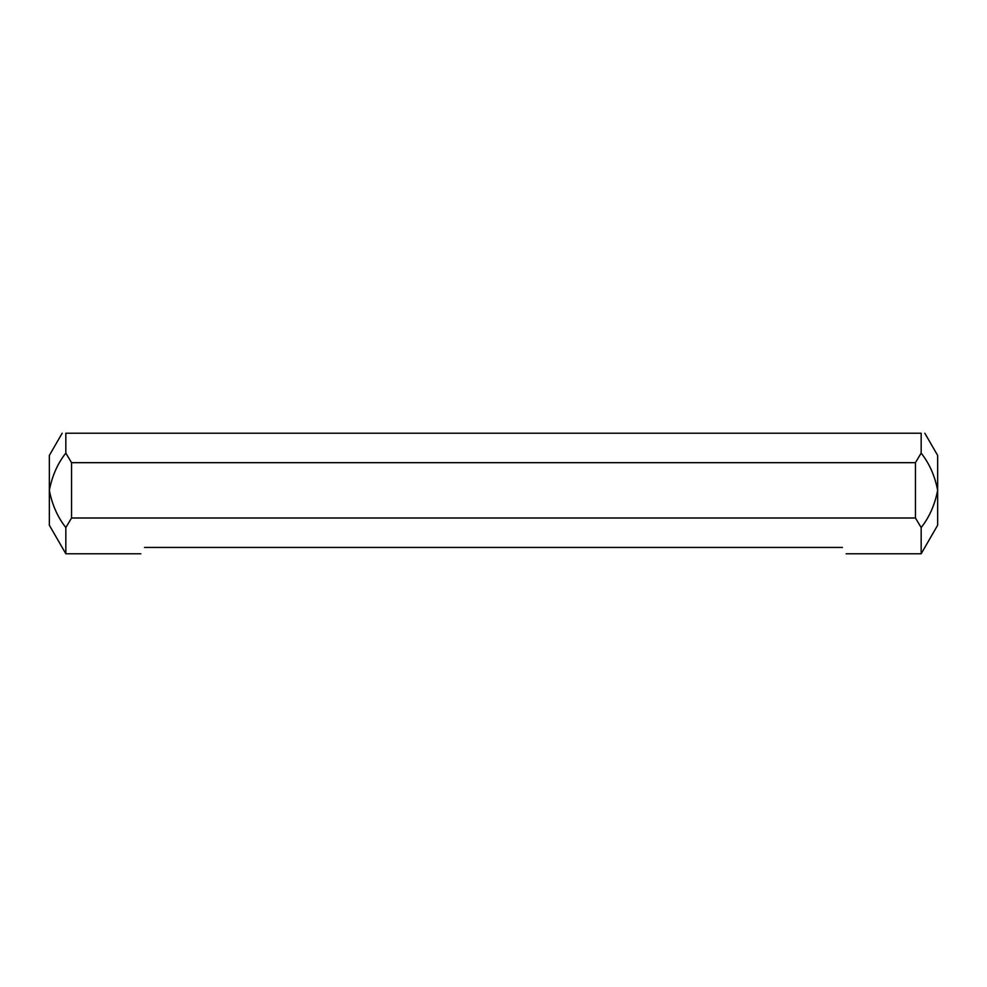 <?xml version="1.0" encoding="UTF-8"?>
<svg xmlns="http://www.w3.org/2000/svg" width="987" height="987" viewBox="0 0 987 987"><rect width="100%" height="100%" fill="white"/><g stroke="black" fill="none" stroke-linecap="round" stroke-linejoin="round"><path stroke-width="1.48" d="M65.833 453.107L65.833 433.219C61.009 433.219 61.009 433.219 65.833 433.219L921.167 433.219C925.991 433.219 925.991 433.219 921.167 433.219L921.167 453.107L915.442 462.669L71.557 462.669L65.833 453.107C57.653 463.434 52.163 475.845 49.35 490.329C52.114 504.715 57.604 517.126 65.833 527.552L71.557 517.99L915.442 517.99L921.167 527.552C929.347 517.225 934.837 504.813 937.65 490.329C934.886 475.931 929.396 463.532 921.167 453.107M924.831 433.219L937.65 455.426L937.65 525.22L921.167 553.781L921.167 527.552M144.521 547.427C139.673 555.829 139.673 555.829 144.521 547.427L842.479 547.427C847.327 555.829 847.327 555.829 842.479 547.427M65.833 527.552L65.833 553.781L140.857 553.781M55.704 510.476L55.124 509.366M62.169 433.219L49.35 455.426L49.35 525.22L65.833 553.781M915.442 462.669L915.442 517.99M71.557 462.669L71.557 517.99M846.143 553.781L921.167 553.781"/></g></svg>
